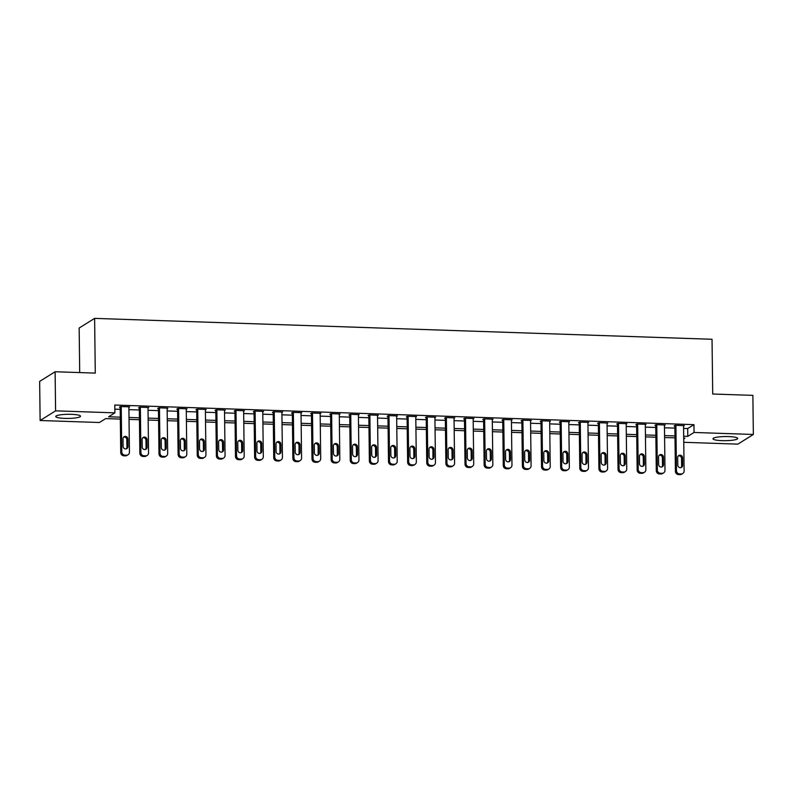 <?xml version="1.0" encoding="UTF-8"?>
<svg xmlns="http://www.w3.org/2000/svg" width="793" height="793" viewBox="0 0 793 793"><rect width="100%" height="100%" fill="white"/><g stroke="black" fill="none" stroke-linecap="round" stroke-linejoin="round"><path stroke-width="1.19" d="M71.4 414.323A12.371 2.072 -0.7 0 1 80.509 416.216A12.371 2.072 -0.7 0 1 64.877 418.397A12.371 2.072 -0.7 0 1 55.758 416.513A12.371 2.072 -0.7 0 1 71.4 414.323M728.598 436.576A12.371 2.072 -0.7 0 1 737.718 438.46A12.371 2.072 -0.7 0 1 722.086 440.65A12.371 2.072 -0.7 0 1 712.966 438.767A12.371 2.072 -0.7 0 1 728.598 436.576M79.697 372.581L79.151 328.034L94.615 318.38L712.035 339.275L712.709 394.012L752.874 395.37L753.35 434.465L737.886 444.13L683.764 442.296M120.318 419.091L105.687 418.595L99.422 422.51L40.126 420.508L55.589 410.843L114.886 412.856L108.621 416.771L120.298 417.168M55.589 410.843L55.114 371.748L39.65 381.413L40.126 420.508M683.596 428.418L687.69 428.557L693.964 424.642L114.787 405.035L114.886 412.856M114.846 409.168L120.199 409.347M128.912 409.644L139.33 409.991M148.033 410.288L158.461 410.645M167.164 410.933L177.582 411.289M186.286 411.587L196.714 411.934M205.417 412.231L215.835 412.588M224.538 412.875L234.966 413.232M243.669 413.53L254.097 413.877M262.8 414.174L273.218 414.531M281.921 414.818L292.349 415.175M301.053 415.473L311.471 415.819M320.174 416.117L330.602 416.474M339.305 416.761L349.733 417.118M358.436 417.415L368.854 417.762M377.557 418.06L387.985 418.417M396.688 418.704L407.106 419.061M415.81 419.358L426.238 419.705M434.941 420.003L445.369 420.349M454.072 420.647L464.49 421.004M473.193 421.301L483.621 421.648M492.324 421.945L502.742 422.292M511.445 422.59L521.873 422.947M530.576 423.244L541.004 423.591M549.708 423.888L560.126 424.235M568.829 424.533L579.257 424.889M587.96 425.177L598.378 425.534M607.081 425.831L617.509 426.178M626.212 426.475L636.63 426.832M645.343 427.12L655.761 427.477M664.465 427.774L674.893 428.121M683.566 426.099L684.319 425.623L675.14 425.316L674.1 425.96L674.863 425.99M664.435 425.444L665.198 424.979L656.019 424.661L654.968 425.316L655.732 425.345M645.314 424.8L646.067 424.324L636.888 424.017L635.847 424.671L636.61 424.691M626.183 424.156L626.946 423.68L617.757 423.373L616.716 424.017L617.479 424.047M607.061 423.502L607.815 423.036L598.636 422.719L597.585 423.373L598.358 423.403M587.93 422.857L588.693 422.382L579.505 422.074L578.464 422.728L579.227 422.748M568.799 422.213L569.562 421.737L560.383 421.43L559.333 422.074L560.096 422.104M549.678 421.569L550.431 421.093L541.252 420.776L540.211 421.43L540.975 421.46M530.547 420.914L531.31 420.439L522.131 420.131L521.08 420.786L521.844 420.805M511.426 420.27L512.179 419.794L503 419.487L501.959 420.141L502.722 420.161M492.294 419.626L493.058 419.15L483.869 418.833L482.828 419.487L483.591 419.517M473.163 418.972L473.927 418.496L464.748 418.189L463.697 418.843L464.46 418.863M454.042 418.327L454.795 417.852L445.616 417.544L444.576 418.198L445.339 418.218M434.911 417.683L435.674 417.207L426.495 416.89L425.444 417.544L426.208 417.574M415.79 417.029L416.543 416.553L407.364 416.246L406.323 416.9L407.087 416.93M396.659 416.384L397.422 415.909L388.233 415.601L387.192 416.256L387.955 416.275M377.527 415.74L378.291 415.264L369.112 414.947L368.061 415.601L368.834 415.631M358.406 415.086L359.16 414.61L349.981 414.303L348.94 414.957L349.703 414.987M339.275 414.442L340.038 413.966L330.859 413.659L329.809 414.313L330.572 414.333M320.154 413.797L320.907 413.322L311.728 413.004L310.687 413.659L311.451 413.688M301.023 413.143L301.786 412.667L292.597 412.36L291.556 413.014L292.32 413.044M281.892 412.499L282.655 412.023L273.476 411.716L272.425 412.37L273.198 412.39M262.77 411.854L263.524 411.379L254.345 411.061L253.304 411.716L254.067 411.745M243.639 411.2L244.403 410.734L235.224 410.417L234.173 411.071L234.936 411.101M224.518 410.556L225.271 410.08L216.093 409.773L215.052 410.427L215.815 410.447M205.387 409.912L206.15 409.436L196.961 409.129L195.921 409.773L196.684 409.803M186.256 409.257L187.019 408.791L177.84 408.474L176.789 409.129L177.563 409.158M167.135 408.613L167.888 408.137L158.709 407.83L157.668 408.484L158.431 408.504M148.004 407.969L148.767 407.493L139.588 407.186L138.537 407.83L139.3 407.86M128.882 407.315L129.636 406.849L120.457 406.531L119.416 407.186L120.179 407.215M55.114 371.748L95.279 373.106L94.615 318.38M693.964 424.642L694.053 432.463L753.35 434.465M683.685 436.239L687.789 436.378L694.053 432.463M129.001 417.465L139.429 417.812M148.132 418.109L158.55 418.456M167.254 418.754L177.682 419.11M186.385 419.408L196.803 419.755M205.516 420.052L215.934 420.399M224.637 420.696L235.065 421.053M243.768 421.341L254.186 421.698M262.889 421.995L273.317 422.342M282.021 422.639L292.439 422.996M301.152 423.284L311.57 423.64M320.273 423.938L330.701 424.285M339.404 424.582L349.822 424.939M358.525 425.226L368.953 425.583M377.656 425.881L388.074 426.228M396.778 426.525L407.205 426.882M415.909 427.169L426.337 427.526M435.04 427.824L445.458 428.17M454.161 428.468L464.589 428.825M473.292 429.112L483.71 429.469M492.413 429.766L502.841 430.113M511.544 430.411L521.972 430.768M530.676 431.055L541.094 431.412M549.797 431.709L560.225 432.056M568.928 432.354L579.346 432.71M588.049 432.998L598.477 433.355M607.18 433.652L617.608 433.999M626.311 434.296L636.729 434.653M645.433 434.941L655.861 435.298M664.564 435.595L674.982 435.942M683.725 438.916L684.865 438.202L683.715 438.162M675.012 437.875L664.584 437.518M655.88 437.221L645.462 436.874M636.759 436.576L626.331 436.219M617.628 435.932L607.2 435.575M598.497 435.278L588.079 434.931M579.376 434.633L568.948 434.277M560.245 433.989L549.827 433.632M541.123 433.335L530.695 432.988M521.992 432.691L511.564 432.334M502.861 432.046L492.443 431.689M483.74 431.392L473.312 431.045M464.609 430.748L454.191 430.401M445.488 430.103L435.06 429.747M426.356 429.449L415.928 429.102M407.225 428.805L396.807 428.458M388.104 428.161L377.676 427.804M368.973 427.506L358.555 427.159M349.852 426.862L339.424 426.515M330.721 426.218L320.293 425.861M311.59 425.573L301.171 425.217M292.468 424.919L282.04 424.572M273.337 424.275L262.919 423.918M254.216 423.631L243.788 423.274M235.085 422.976L224.667 422.629M215.954 422.332L205.536 421.975M196.833 421.688L186.405 421.331M177.701 421.033L167.283 420.686M158.58 420.389L148.152 420.032M139.449 419.745L129.031 419.388M687.69 428.557L687.789 436.378M683.556 425.593L684.111 470.953A3.172 3.013 58 0 1 681.088 473.976L679.561 473.917A3.172 3.013 58 0 1 676.459 470.685L675.904 425.335M674.853 425.494L675.418 471.339L676.459 470.685M682.664 465.273A2.538 2.409 -122 0 1 679.066 467.345A2.538 2.409 -122 0 1 677.767 465.104L677.678 457.601A2.538 2.409 -122 0 1 681.276 455.529A2.538 2.409 -122 0 1 682.575 457.769L682.664 465.273L681.623 465.927A2.538 2.409 -122 0 1 680.999 467.592M678.302 455.925A2.538 2.409 -122 0 1 681.534 458.413L681.623 465.927M682.733 473.54L681.693 474.184A3.172 3.013 -122 0 1 680.047 474.62L678.521 474.571A3.172 3.013 -122 0 1 675.418 471.339M664.435 424.949L664.99 470.299A3.172 3.013 58 0 1 661.967 473.322L660.43 473.272A3.172 3.013 58 0 1 657.338 470.041L656.782 424.691M655.732 424.84L656.287 470.695L657.338 470.041M663.543 464.629A2.538 2.409 -122 0 1 659.945 466.7A2.538 2.409 -122 0 1 658.646 464.46L658.557 456.956A2.538 2.409 -122 0 1 662.145 454.875A2.538 2.409 -122 0 1 663.444 457.115L663.543 464.629L662.492 465.273A2.538 2.409 -122 0 1 661.868 466.948M659.181 455.281A2.538 2.409 -122 0 1 662.403 457.769L662.492 465.273M663.602 472.886L662.561 473.54A3.172 3.013 -122 0 1 660.916 473.976L659.389 473.927A3.172 3.013 -122 0 1 656.287 470.695M645.304 424.305L645.859 469.654A3.172 3.013 58 0 1 642.836 472.678L641.309 472.628A3.172 3.013 58 0 1 638.206 469.397L637.651 424.047M636.601 424.196L637.166 470.051L638.206 469.397M644.412 463.974A2.538 2.409 -122 0 1 640.813 466.046A2.538 2.409 -122 0 1 639.515 463.806L639.426 456.302A2.538 2.409 -122 0 1 643.024 454.23A2.538 2.409 -122 0 1 644.322 456.471L644.412 463.974L643.371 464.629A2.538 2.409 -122 0 1 642.746 466.304M640.05 454.637A2.538 2.409 -122 0 1 643.272 457.125L643.371 464.629M644.481 472.241L643.43 472.896A3.172 3.013 -122 0 1 641.795 473.332L640.258 473.282A3.172 3.013 -122 0 1 637.166 470.051M626.183 423.65L626.728 469.01A3.172 3.013 58 0 1 623.714 472.033L622.178 471.974A3.172 3.013 58 0 1 619.085 468.742L618.53 423.393M617.479 423.551L618.034 469.397L619.085 468.742M625.29 463.33A2.538 2.409 -122 0 1 621.692 465.402A2.538 2.409 -122 0 1 620.394 463.162L620.295 455.658A2.538 2.409 -122 0 1 623.893 453.586A2.538 2.409 -122 0 1 625.191 455.826L625.29 463.33L624.24 463.984A2.538 2.409 -122 0 1 623.615 465.65M620.919 453.983A2.538 2.409 -122 0 1 624.15 456.471L624.24 463.984M625.35 471.597L624.309 472.241A3.172 3.013 -122 0 1 622.664 472.678L621.137 472.628A3.172 3.013 -122 0 1 618.034 469.397M607.051 423.006L607.607 468.356A3.172 3.013 58 0 1 604.583 471.379L603.057 471.329A3.172 3.013 58 0 1 599.954 468.098L599.399 422.748M598.348 422.897L598.913 468.752L599.954 468.098M606.159 462.686A2.538 2.409 -122 0 1 602.561 464.757A2.538 2.409 -122 0 1 601.263 462.517L601.173 455.013A2.538 2.409 -122 0 1 604.772 452.942A2.538 2.409 -122 0 1 606.07 455.172L606.159 462.686L605.118 463.33A2.538 2.409 -122 0 1 604.484 465.005M601.798 453.338A2.538 2.409 -122 0 1 605.019 455.826L605.118 463.33M606.229 470.943L605.178 471.597A3.172 3.013 -122 0 1 603.542 472.033L602.006 471.984A3.172 3.013 -122 0 1 598.913 468.752M587.92 422.362L588.475 467.711A3.172 3.013 58 0 1 585.452 470.735L583.926 470.685A3.172 3.013 58 0 1 580.823 467.454L580.268 422.104M579.217 422.253L579.782 468.108L580.823 467.454M587.028 462.032A2.538 2.409 -122 0 1 583.43 464.103A2.538 2.409 -122 0 1 582.131 461.873L582.042 454.359A2.538 2.409 -122 0 1 585.64 452.288A2.538 2.409 -122 0 1 586.939 454.528L587.028 462.032L585.987 462.686A2.538 2.409 -122 0 1 585.363 464.361M582.667 452.694A2.538 2.409 -122 0 1 585.898 455.182L585.987 462.686M587.098 470.299L586.057 470.953A3.172 3.013 -122 0 1 584.411 471.389L582.885 471.339A3.172 3.013 -122 0 1 579.782 468.108M568.799 421.707L569.354 467.067A3.172 3.013 58 0 1 566.331 470.09L564.794 470.031A3.172 3.013 58 0 1 561.702 466.799L561.147 421.45M560.096 421.608L560.651 467.454L561.702 466.799M567.907 461.387A2.538 2.409 -122 0 1 564.309 463.459A2.538 2.409 -122 0 1 563.01 461.219L562.921 453.715A2.538 2.409 -122 0 1 566.509 451.643A2.538 2.409 -122 0 1 567.818 453.883L567.907 461.387L566.856 462.041A2.538 2.409 -122 0 1 566.232 463.707M563.545 452.04A2.538 2.409 -122 0 1 566.767 454.528L566.856 462.041M567.966 469.654L566.926 470.299A3.172 3.013 -122 0 1 565.28 470.745L563.754 470.685A3.172 3.013 -122 0 1 560.651 467.454M549.668 421.063L550.223 466.413A3.172 3.013 58 0 1 547.2 469.436L545.673 469.387A3.172 3.013 58 0 1 542.571 466.155L542.015 420.805M540.965 420.954L541.53 466.809L542.571 466.155M548.776 460.743A2.538 2.409 -122 0 1 545.178 462.815A2.538 2.409 -122 0 1 543.879 460.574L543.79 453.071A2.538 2.409 -122 0 1 547.388 450.999A2.538 2.409 -122 0 1 548.687 453.229L548.776 460.743L547.735 461.387A2.538 2.409 -122 0 1 547.111 463.062M544.414 451.395A2.538 2.409 -122 0 1 547.636 453.883L547.735 461.387M548.845 469L547.794 469.654A3.172 3.013 -122 0 1 546.159 470.09L544.622 470.041A3.172 3.013 -122 0 1 541.53 466.809M530.547 420.419L531.092 465.769A3.172 3.013 58 0 1 528.079 468.792L526.542 468.742A3.172 3.013 58 0 1 523.449 465.511L522.894 420.161M521.844 420.31L522.399 466.165L523.449 465.511M529.655 460.089A2.538 2.409 -122 0 1 526.056 462.16A2.538 2.409 -122 0 1 524.758 459.93L524.659 452.416A2.538 2.409 -122 0 1 528.257 450.345A2.538 2.409 -122 0 1 529.555 452.585L529.655 460.089L528.604 460.743A2.538 2.409 -122 0 1 527.979 462.418M525.283 450.751A2.538 2.409 -122 0 1 528.515 453.239L528.604 460.743M529.714 468.356L528.673 469.01A3.172 3.013 -122 0 1 527.028 469.446L525.501 469.397A3.172 3.013 -122 0 1 522.399 466.165M511.416 419.765L511.971 465.124A3.172 3.013 58 0 1 508.947 468.148L507.421 468.088A3.172 3.013 58 0 1 504.318 464.857L503.763 419.507M502.712 419.666L503.277 465.511L504.318 464.857M510.523 459.444A2.538 2.409 -122 0 1 506.925 461.516A2.538 2.409 -122 0 1 505.627 459.276L505.537 451.772A2.538 2.409 -122 0 1 509.136 449.7A2.538 2.409 -122 0 1 510.434 451.941L510.523 459.444L509.483 460.099A2.538 2.409 -122 0 1 508.848 461.764M506.162 450.097A2.538 2.409 -122 0 1 509.384 452.595L509.483 460.099M510.593 467.711L509.542 468.356A3.172 3.013 -122 0 1 507.907 468.802L506.37 468.742A3.172 3.013 -122 0 1 503.277 465.511M492.284 419.12L492.84 464.47A3.172 3.013 58 0 1 489.816 467.493L488.29 467.444A3.172 3.013 58 0 1 485.187 464.212L484.642 418.863M483.581 419.011L484.146 464.867L485.187 464.212M491.392 458.8A2.538 2.409 -122 0 1 487.794 460.872A2.538 2.409 -122 0 1 486.496 458.632L486.406 451.128A2.538 2.409 -122 0 1 490.005 449.056A2.538 2.409 -122 0 1 491.303 451.286L491.392 458.8L490.352 459.444A2.538 2.409 -122 0 1 489.727 461.12M487.031 449.453A2.538 2.409 -122 0 1 490.262 451.941L490.352 459.444M491.462 467.057L490.421 467.711A3.172 3.013 -122 0 1 488.775 468.148L487.249 468.098A3.172 3.013 -122 0 1 484.146 464.867M473.163 418.476L473.718 463.826A3.172 3.013 58 0 1 470.695 466.849L469.159 466.799A3.172 3.013 58 0 1 466.066 463.568L465.511 418.218M464.46 418.367L465.015 464.222L466.066 463.568M472.271 458.146A2.538 2.409 -122 0 1 468.673 460.218A2.538 2.409 -122 0 1 467.374 457.987L467.285 450.474A2.538 2.409 -122 0 1 470.873 448.402A2.538 2.409 -122 0 1 472.182 450.642L472.271 458.146L471.22 458.8A2.538 2.409 -122 0 1 470.596 460.475M467.91 448.808A2.538 2.409 -122 0 1 471.131 451.296L471.22 458.8M472.341 466.413L471.29 467.067A3.172 3.013 -122 0 1 469.644 467.503L468.118 467.454A3.172 3.013 -122 0 1 465.015 464.222M454.032 417.822L454.587 463.181A3.172 3.013 58 0 1 451.564 466.205L450.037 466.145A3.172 3.013 58 0 1 446.935 462.924L446.38 417.564M445.329 417.723L445.894 463.568L446.935 462.924M453.14 457.502A2.538 2.409 -122 0 1 449.542 459.573A2.538 2.409 -122 0 1 448.243 457.333L448.154 449.829A2.538 2.409 -122 0 1 451.752 447.758A2.538 2.409 -122 0 1 453.051 449.998L453.14 457.502L452.099 458.156A2.538 2.409 -122 0 1 451.475 459.831M448.779 448.154A2.538 2.409 -122 0 1 452.01 450.652L452.099 458.156M453.209 465.769L452.159 466.413A3.172 3.013 -122 0 1 450.523 466.859L448.987 466.799A3.172 3.013 -122 0 1 445.894 463.568M434.911 417.177L435.456 462.527A3.172 3.013 58 0 1 432.443 465.55L430.906 465.501A3.172 3.013 58 0 1 427.814 462.269L427.258 416.92M426.208 417.068L426.763 462.924L427.814 462.269M434.019 456.857A2.538 2.409 -122 0 1 430.421 458.929A2.538 2.409 -122 0 1 429.122 456.689L429.023 449.185A2.538 2.409 -122 0 1 432.621 447.113A2.538 2.409 -122 0 1 433.92 449.344L434.019 456.857L432.968 457.511A2.538 2.409 -122 0 1 432.344 459.177M429.647 447.51A2.538 2.409 -122 0 1 432.879 449.998L432.968 457.511M434.078 465.114L433.037 465.769A3.172 3.013 -122 0 1 431.392 466.205L429.865 466.155A3.172 3.013 -122 0 1 426.763 462.924M415.78 416.533L416.335 461.883A3.172 3.013 58 0 1 413.312 464.906L411.785 464.857A3.172 3.013 58 0 1 408.682 461.625L408.127 416.275M407.077 416.424L407.642 462.279L408.682 461.625M414.888 456.203A2.538 2.409 -122 0 1 411.289 458.275A2.538 2.409 -122 0 1 409.991 456.044L409.902 448.531A2.538 2.409 -122 0 1 413.5 446.459A2.538 2.409 -122 0 1 414.798 448.699L414.888 456.203L413.847 456.857A2.538 2.409 -122 0 1 413.212 458.532M410.526 446.865A2.538 2.409 -122 0 1 413.748 449.353L413.847 456.857M414.957 464.47L413.906 465.124A3.172 3.013 -122 0 1 412.271 465.56L410.734 465.511A3.172 3.013 -122 0 1 407.642 462.279M396.649 415.879L397.204 461.239A3.172 3.013 58 0 1 394.18 464.262L392.654 464.212A3.172 3.013 58 0 1 389.551 460.981L389.006 415.621M387.946 415.78L388.511 461.625L389.551 460.981M395.757 455.559A2.538 2.409 -122 0 1 392.168 457.63A2.538 2.409 -122 0 1 390.86 455.39L390.771 447.886A2.538 2.409 -122 0 1 394.369 445.815A2.538 2.409 -122 0 1 395.667 448.055L395.757 455.559L394.716 456.213A2.538 2.409 -122 0 1 394.091 457.888M391.395 446.211A2.538 2.409 -122 0 1 394.627 448.709L394.716 456.213M395.826 463.826L394.785 464.48A3.172 3.013 -122 0 1 393.14 464.916L391.613 464.857A3.172 3.013 -122 0 1 388.511 461.625M377.527 415.235L378.083 460.584A3.172 3.013 58 0 1 375.059 463.608L373.523 463.558A3.172 3.013 58 0 1 370.43 460.327L369.875 414.977M368.824 415.126L369.379 460.981L370.43 460.327M376.635 454.914A2.538 2.409 -122 0 1 373.037 456.986A2.538 2.409 -122 0 1 371.739 454.746L371.649 447.242A2.538 2.409 -122 0 1 375.238 445.17A2.538 2.409 -122 0 1 376.546 447.401L376.635 454.914L375.585 455.569A2.538 2.409 -122 0 1 374.96 457.234M372.274 445.567A2.538 2.409 -122 0 1 375.495 448.055L375.585 455.569M376.705 463.171L375.654 463.826A3.172 3.013 -122 0 1 374.009 464.262L372.482 464.212A3.172 3.013 -122 0 1 369.379 460.981M358.396 414.59L358.951 459.94A3.172 3.013 58 0 1 355.928 462.963L354.402 462.914A3.172 3.013 58 0 1 351.299 459.682L350.744 414.333M349.693 414.481L350.258 460.336L351.299 459.682M357.504 454.26A2.538 2.409 -122 0 1 353.906 456.332A2.538 2.409 -122 0 1 352.607 454.102L352.518 446.588A2.538 2.409 -122 0 1 356.116 444.516A2.538 2.409 -122 0 1 357.415 446.756L357.504 454.26L356.463 454.914A2.538 2.409 -122 0 1 355.839 456.59M353.143 444.923A2.538 2.409 -122 0 1 356.374 447.411L356.463 454.914M357.574 462.527L356.533 463.181A3.172 3.013 -122 0 1 354.887 463.618L353.351 463.568A3.172 3.013 -122 0 1 350.258 460.336M339.275 413.946L339.82 459.296A3.172 3.013 58 0 1 336.807 462.319L335.27 462.269A3.172 3.013 58 0 1 332.178 459.038L331.623 413.678M330.572 413.837L331.127 459.682L332.178 459.038M338.383 453.616A2.538 2.409 -122 0 1 334.785 455.688A2.538 2.409 -122 0 1 333.486 453.447L333.387 445.944A2.538 2.409 -122 0 1 336.985 443.872A2.538 2.409 -122 0 1 338.284 446.112L338.383 453.616L337.332 454.27A2.538 2.409 -122 0 1 336.708 455.945M334.012 444.268A2.538 2.409 -122 0 1 337.243 446.766L337.332 454.27M338.442 461.883L337.402 462.537A3.172 3.013 -122 0 1 335.756 462.973L334.23 462.914A3.172 3.013 -122 0 1 331.127 459.682M320.144 413.292L320.699 458.641A3.172 3.013 58 0 1 317.676 461.665L316.149 461.615A3.172 3.013 58 0 1 313.047 458.384L312.492 413.034M311.441 413.183L312.006 459.038L313.047 458.384M319.252 452.972A2.538 2.409 -122 0 1 315.654 455.043A2.538 2.409 -122 0 1 314.355 452.803L314.266 445.299A2.538 2.409 -122 0 1 317.864 443.228A2.538 2.409 -122 0 1 319.163 445.458L319.252 452.972L318.211 453.626A2.538 2.409 -122 0 1 317.577 455.291M314.89 443.624A2.538 2.409 -122 0 1 318.112 446.112L318.211 453.626M319.321 461.229L318.271 461.883A3.172 3.013 -122 0 1 316.635 462.319L315.099 462.269A3.172 3.013 -122 0 1 312.006 459.038M301.013 412.647L301.568 457.997A3.172 3.013 58 0 1 298.545 461.02L297.018 460.971A3.172 3.013 58 0 1 293.916 457.739L293.37 412.39M292.32 412.538L292.875 458.394L293.916 457.739M300.121 452.317A2.538 2.409 -122 0 1 296.532 454.389A2.538 2.409 -122 0 1 295.224 452.159L295.135 444.645A2.538 2.409 -122 0 1 298.733 442.573A2.538 2.409 -122 0 1 300.032 444.814L300.121 452.317L299.08 452.972A2.538 2.409 -122 0 1 298.455 454.647M295.759 442.98A2.538 2.409 -122 0 1 298.991 445.468L299.08 452.972M300.19 460.584L299.149 461.239A3.172 3.013 -122 0 1 297.504 461.675L295.977 461.625A3.172 3.013 -122 0 1 292.875 458.394M281.892 412.003L282.447 457.353A3.172 3.013 58 0 1 279.423 460.376L277.887 460.327A3.172 3.013 58 0 1 274.794 457.095L274.239 411.736M273.189 411.894L273.744 457.739L274.794 457.095M281 451.673A2.538 2.409 -122 0 1 277.401 453.745A2.538 2.409 -122 0 1 276.103 451.504L276.014 444.001A2.538 2.409 -122 0 1 279.602 441.929A2.538 2.409 -122 0 1 280.91 444.169L281 451.673L279.949 452.327A2.538 2.409 -122 0 1 279.324 454.002M276.638 442.325A2.538 2.409 -122 0 1 279.86 444.823L279.949 452.327M281.069 459.94L280.018 460.594A3.172 3.013 -122 0 1 278.373 461.03L276.846 460.971A3.172 3.013 -122 0 1 273.744 457.739M262.761 411.349L263.316 456.699A3.172 3.013 58 0 1 260.292 459.722L258.766 459.672A3.172 3.013 58 0 1 255.663 456.441L255.108 411.091M254.057 411.25L254.622 457.095L255.663 456.441M261.868 451.029A2.538 2.409 -122 0 1 258.27 453.1A2.538 2.409 -122 0 1 256.972 450.86L256.882 443.356A2.538 2.409 -122 0 1 260.481 441.285A2.538 2.409 -122 0 1 261.779 443.515L261.868 451.029L260.828 451.683A2.538 2.409 -122 0 1 260.203 453.348M257.507 441.681A2.538 2.409 -122 0 1 260.738 444.169L260.828 451.683M261.938 459.286L260.897 459.94A3.172 3.013 -122 0 1 259.252 460.376L257.715 460.327A3.172 3.013 -122 0 1 254.622 457.095M243.639 410.705L244.194 456.054A3.172 3.013 58 0 1 241.171 459.078L239.635 459.028A3.172 3.013 58 0 1 236.542 455.797L235.987 410.447M234.936 410.596L235.491 456.451L236.542 455.797M242.747 450.374A2.538 2.409 -122 0 1 239.149 452.446A2.538 2.409 -122 0 1 237.85 450.216L237.751 442.702A2.538 2.409 -122 0 1 241.35 440.63A2.538 2.409 -122 0 1 242.648 442.871L242.747 450.374L241.696 451.029A2.538 2.409 -122 0 1 241.072 452.704M238.386 441.037A2.538 2.409 -122 0 1 241.607 443.525L241.696 451.029M242.807 458.641L241.766 459.296A3.172 3.013 -122 0 1 240.12 459.732L238.594 459.682A3.172 3.013 -122 0 1 235.491 456.451M224.508 410.06L225.063 455.41A3.172 3.013 58 0 1 222.04 458.433L220.513 458.384A3.172 3.013 58 0 1 217.411 455.152L216.856 409.793M215.805 409.951L216.37 455.797L217.411 455.152M223.616 449.73A2.538 2.409 -122 0 1 220.018 451.802A2.538 2.409 -122 0 1 218.719 449.562L218.63 442.058A2.538 2.409 -122 0 1 222.228 439.986A2.538 2.409 -122 0 1 223.527 442.226L223.616 449.73L222.575 450.384A2.538 2.409 -122 0 1 221.951 452.06M219.255 440.383A2.538 2.409 -122 0 1 222.476 442.881L222.575 450.384M223.685 457.997L222.635 458.651A3.172 3.013 -122 0 1 220.999 459.088L219.463 459.028A3.172 3.013 -122 0 1 216.37 455.797M205.377 409.406L205.932 454.756A3.172 3.013 58 0 1 202.909 457.789L201.382 457.73A3.172 3.013 58 0 1 198.28 454.498L197.735 409.148M196.684 409.307L197.239 455.152L198.28 454.498M204.485 449.086A2.538 2.409 -122 0 1 200.897 451.158A2.538 2.409 -122 0 1 199.588 448.917L199.499 441.414A2.538 2.409 -122 0 1 203.097 439.342A2.538 2.409 -122 0 1 204.396 441.582L204.485 449.086L203.444 449.74A2.538 2.409 -122 0 1 202.82 451.405M200.123 439.738A2.538 2.409 -122 0 1 203.355 442.226L203.444 449.74M204.554 457.343L203.514 457.997A3.172 3.013 -122 0 1 201.868 458.433L200.342 458.384A3.172 3.013 -122 0 1 197.239 455.152M186.256 408.762L186.811 454.111A3.172 3.013 58 0 1 183.788 457.135L182.251 457.085A3.172 3.013 58 0 1 179.159 453.854L178.603 408.504M177.553 408.653L178.108 454.508L179.159 453.854M185.364 448.432A2.538 2.409 -122 0 1 181.766 450.503A2.538 2.409 -122 0 1 180.467 448.273L180.378 440.759A2.538 2.409 -122 0 1 183.976 438.688A2.538 2.409 -122 0 1 185.275 440.928L185.364 448.432L184.313 449.086A2.538 2.409 -122 0 1 183.689 450.761M181.002 439.094A2.538 2.409 -122 0 1 184.224 441.582L184.313 449.086M185.433 456.699L184.382 457.353A3.172 3.013 -122 0 1 182.737 457.789L181.21 457.739A3.172 3.013 -122 0 1 178.108 454.508M167.125 408.117L167.68 453.467A3.172 3.013 58 0 1 164.657 456.49L163.13 456.441A3.172 3.013 58 0 1 160.027 453.209L159.472 407.85M158.422 408.008L158.987 453.864L160.027 453.209M166.233 447.787A2.538 2.409 -122 0 1 162.634 449.859A2.538 2.409 -122 0 1 161.336 447.619L161.247 440.115A2.538 2.409 -122 0 1 164.845 438.043A2.538 2.409 -122 0 1 166.143 440.284L166.233 447.787L165.192 448.441A2.538 2.409 -122 0 1 164.567 450.117M161.871 438.44A2.538 2.409 -122 0 1 165.103 440.938L165.192 448.441M166.302 456.054L165.261 456.709A3.172 3.013 -122 0 1 163.616 457.145L162.079 457.095A3.172 3.013 -122 0 1 158.987 453.864M148.004 407.463L148.559 452.813A3.172 3.013 58 0 1 145.535 455.846L143.999 455.787A3.172 3.013 58 0 1 140.906 452.555L140.351 407.205M139.3 407.364L139.855 453.209L140.906 452.555M147.111 447.143A2.538 2.409 -122 0 1 143.513 449.215A2.538 2.409 -122 0 1 142.215 446.974L142.116 439.471A2.538 2.409 -122 0 1 145.714 437.399A2.538 2.409 -122 0 1 147.012 439.639L147.111 447.143L146.061 447.797A2.538 2.409 -122 0 1 145.436 449.462M142.75 437.795A2.538 2.409 -122 0 1 145.971 440.284L146.061 447.797M147.171 455.4L146.13 456.054A3.172 3.013 -122 0 1 144.485 456.49L142.958 456.441A3.172 3.013 -122 0 1 139.855 453.209M128.872 406.819L129.428 452.169A3.172 3.013 58 0 1 126.404 455.192L124.878 455.142A3.172 3.013 58 0 1 121.775 451.911L121.22 406.561M120.169 406.71L120.734 452.565L121.775 451.911M127.98 446.489A2.538 2.409 -122 0 1 124.382 448.57A2.538 2.409 -122 0 1 123.084 446.33L122.994 438.816A2.538 2.409 -122 0 1 126.593 436.745A2.538 2.409 -122 0 1 127.891 438.985L127.98 446.489L126.939 447.143A2.538 2.409 -122 0 1 126.315 448.818M123.619 437.151A2.538 2.409 -122 0 1 126.84 439.639L126.939 447.143M128.05 454.756L126.999 455.41A3.172 3.013 -122 0 1 125.363 455.846L123.827 455.797A3.172 3.013 -122 0 1 120.734 452.565M680.047 474.62L681.088 473.976M678.521 474.571L679.561 473.917M682.575 457.769L681.534 458.413M660.916 473.976L661.967 473.322M659.389 473.927L660.43 473.272M663.444 457.115L662.403 457.769M641.795 473.332L642.836 472.678M640.258 473.282L641.309 472.628M644.322 456.471L643.272 457.125M622.664 472.678L623.714 472.033M621.137 472.628L622.178 471.974M625.191 455.826L624.15 456.471M603.542 472.033L604.583 471.379M602.006 471.984L603.057 471.329M606.07 455.172L605.019 455.826M584.411 471.389L585.452 470.735M582.885 471.339L583.926 470.685M586.939 454.528L585.898 455.182M565.28 470.745L566.331 470.09M563.754 470.685L564.794 470.031M567.818 453.883L566.767 454.528M546.159 470.09L547.2 469.436M544.622 470.041L545.673 469.387M548.687 453.229L547.636 453.883M527.028 469.446L528.079 468.792M525.501 469.397L526.542 468.742M529.555 452.585L528.515 453.239M507.907 468.802L508.947 468.148M506.37 468.742L507.421 468.088M510.434 451.941L509.384 452.595M488.775 468.148L489.816 467.493M487.249 468.098L488.29 467.444M491.303 451.286L490.262 451.941M469.644 467.503L470.695 466.849M468.118 467.454L469.159 466.799M472.182 450.642L471.131 451.296M450.523 466.859L451.564 466.205M448.987 466.799L450.037 466.145M453.051 449.998L452.01 450.652M431.392 466.205L432.443 465.55M429.865 466.155L430.906 465.501M433.92 449.344L432.879 449.998M412.271 465.56L413.312 464.906M410.734 465.511L411.785 464.857M414.798 448.699L413.748 449.353M393.14 464.916L394.18 464.262M391.613 464.857L392.654 464.212M395.667 448.055L394.627 448.709M374.009 464.262L375.059 463.608M372.482 464.212L373.523 463.558M376.546 447.401L375.495 448.055M354.887 463.618L355.928 462.963M353.351 463.568L354.402 462.914M357.415 446.756L356.374 447.411M335.756 462.973L336.807 462.319M334.23 462.914L335.27 462.269M338.284 446.112L337.243 446.766M316.635 462.319L317.676 461.665M315.099 462.269L316.149 461.615M319.163 445.458L318.112 446.112M297.504 461.675L298.545 461.02M295.977 461.625L297.018 460.971M300.032 444.814L298.991 445.468M278.373 461.03L279.423 460.376M276.846 460.971L277.887 460.327M280.91 444.169L279.86 444.823M259.252 460.376L260.292 459.722M257.715 460.327L258.766 459.672M261.779 443.515L260.738 444.169M240.12 459.732L241.171 459.078M238.594 459.682L239.635 459.028M242.648 442.871L241.607 443.525M220.999 459.088L222.04 458.433M219.463 459.028L220.513 458.384M223.527 442.226L222.476 442.881M201.868 458.433L202.909 457.789M200.342 458.384L201.382 457.73M204.396 441.582L203.355 442.226M182.737 457.789L183.788 457.135M181.21 457.739L182.251 457.085M185.275 440.928L184.224 441.582M163.616 457.145L164.657 456.49M162.079 457.095L163.13 456.441M166.143 440.284L165.103 440.938M144.485 456.49L145.535 455.846M142.958 456.441L143.999 455.787M147.012 439.639L145.971 440.284M125.363 455.846L126.404 455.192M123.827 455.797L124.878 455.142M127.891 438.985L126.84 439.639"/></g></svg>
